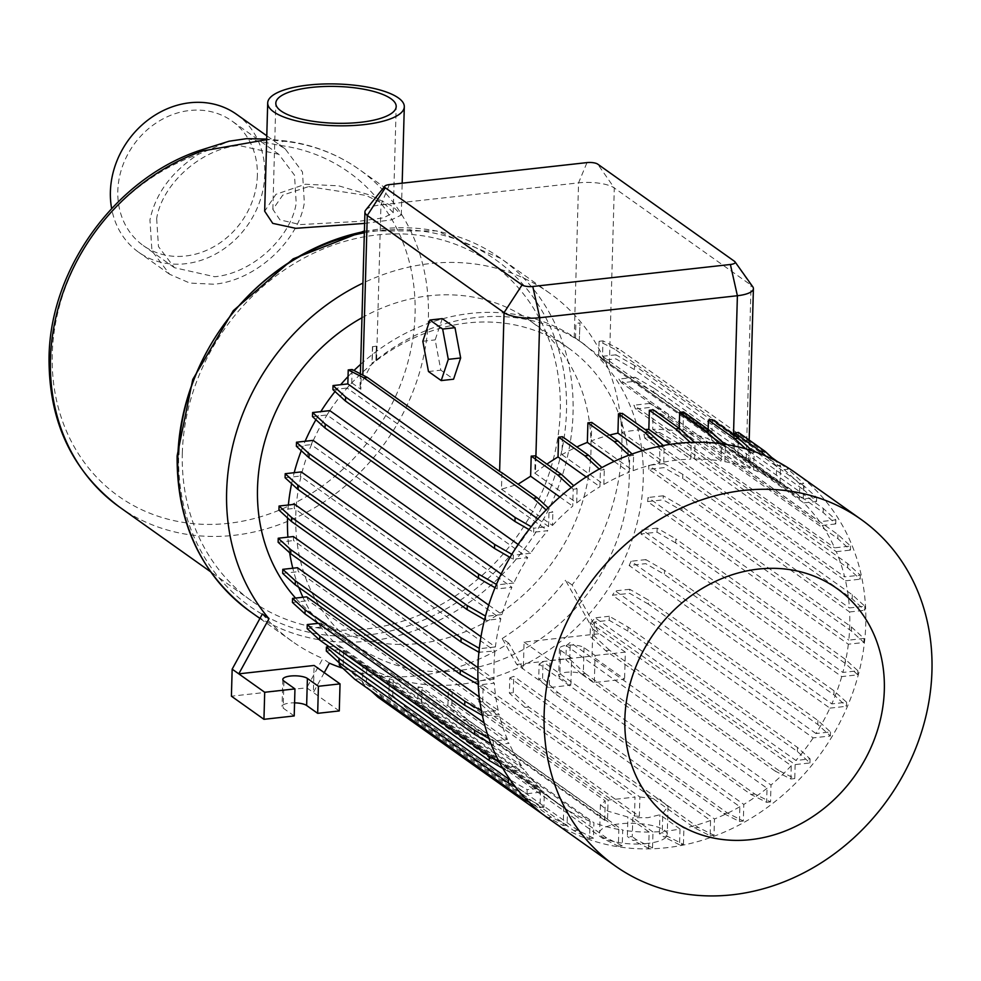 <?xml version="1.0" encoding="UTF-8"?>
<svg xmlns="http://www.w3.org/2000/svg" width="981" height="981" viewBox="0 0 981 981"><rect width="100%" height="100%" fill="white"/><g stroke="black" fill="none" stroke-linecap="round" stroke-linejoin="round"><path stroke-width="0.74" stroke-dasharray="4.91 3.68" d="M342.786 668.233A216.494 187.494 125.4 0 0 508.808 643.242L523.327 669.14L524.075 642.089L599.416 633.714L572.107 584.97A216.494 187.494 125.4 0 0 621.856 447.63A216.494 187.494 125.4 0 0 549.642 293.147A216.494 187.494 125.4 0 0 362.945 283.104M295.784 515.381A182.662 158.199 -54.6 0 1 393.393 348.942A182.662 158.199 -54.6 0 1 568.318 347.912A182.662 158.199 -54.6 0 1 629.25 478.262A182.662 158.199 -54.6 0 1 531.641 644.701A182.662 158.199 -54.6 0 1 356.716 645.719A182.662 158.199 -54.6 0 1 295.784 515.381M361.977 317.734A182.662 158.199 -54.6 0 1 530.047 320.726A182.662 158.199 -54.6 0 1 590.979 451.064A182.662 158.199 -54.6 0 1 493.369 617.503A182.662 158.199 -54.6 0 1 318.445 618.533A182.662 158.199 -54.6 0 1 295.563 598.067M287.543 517.907A194.851 168.757 -54.6 0 1 288.377 504.994M291.615 483.682A194.851 168.757 -54.6 0 1 294.19 472.695M301.265 450.708A194.851 168.757 -54.6 0 1 305.116 441.266M315.931 419.721A194.851 168.757 -54.6 0 1 320.787 411.64M335.024 391.529A194.851 168.757 -54.6 0 1 340.665 384.711M348.047 376.545A194.851 168.757 -54.6 0 1 354.031 370.475M360.677 364.27A194.851 168.757 -54.6 0 1 578.25 340.015A194.851 168.757 -54.6 0 1 643.242 479.059A194.851 168.757 -54.6 0 1 539.121 656.608A194.851 168.757 -54.6 0 1 352.522 657.699A194.851 168.757 -54.6 0 1 318.065 623.364M738.435 432.425L737.847 453.565L780.005 483.51A194.851 168.757 -54.6 0 1 784.726 486.735A194.851 168.757 -54.6 0 1 799.417 498.667L799.822 483.927L784.273 469.629L614.805 349.211L618.68 348.77L602.959 340.861L602.53 356.299L803.267 498.937L816.683 497.441L804.101 486L803.991 490.034L634.523 369.616L615.823 358.85L603.057 360.272L803.807 502.91A194.851 168.757 -54.6 0 1 819.638 521.708L835.849 519.905L823.28 508.452L653.812 388.035L653.702 392.081L635.001 381.302L621.464 382.811L822.213 525.448A194.851 168.757 -54.6 0 1 834.61 547.839L850.552 546.061L837.97 534.608L668.502 414.19L668.392 418.237L649.692 407.471L635.553 409.04L836.303 551.678A194.851 168.757 -54.6 0 1 844.629 576.877L860.312 575.136L847.743 563.683L678.263 443.265L678.153 447.311L659.453 436.533L644.799 438.164L845.548 580.813A194.851 168.757 -54.6 0 1 849.399 607.962L864.862 606.246L852.281 594.793L682.813 474.375L682.702 478.409L664.002 467.643L648.87 469.323L849.62 611.972A194.851 168.757 -54.6 0 1 849.73 625.78A194.851 168.757 -54.6 0 1 848.798 640.139L864.04 638.447L851.471 626.994L682.003 506.576L663.303 495.797L663.181 499.844L647.595 501.585L848.344 644.223L863.93 642.481L851.361 631.041L681.881 510.611L663.181 499.844M477.943 667.693L494.117 679.183A194.851 168.757 -54.6 0 1 494.007 665.376A194.851 168.757 -54.6 0 1 494.927 651.016L478.9 652.255M294.643 504.295A194.851 168.757 125.4 0 0 294.19 508.379L494.927 651.016M480.984 636.694L495.393 646.933A194.851 168.757 -54.6 0 1 500.862 618.717L485.84 620.384L484.565 619.649M301.265 471.91A194.851 168.757 125.4 0 0 300.112 476.067L500.862 618.717M488.722 605.105L502.014 614.547A194.851 168.757 -54.6 0 1 511.91 587.263L497.134 588.907L495.062 587.717M313.086 440.371A194.851 168.757 125.4 0 0 311.173 444.626L511.91 587.263M501.168 574.02L513.836 583.021A194.851 168.757 -54.6 0 1 527.729 557.613L513.235 559.231L510.034 557.392M329.812 410.634A194.851 168.757 125.4 0 0 326.992 414.975L527.729 557.613M518.14 544.443L530.562 553.272A194.851 168.757 -54.6 0 1 547.79 530.672L533.664 532.254L528.967 529.544M352.105 369.506L351.738 382.811A194.851 168.757 125.4 0 0 347.053 388.035L547.79 530.672M351.738 382.811L360.836 389.273L361.253 374.117M575.479 338.482L575.884 323.362L580.004 323.056L579.256 340.873A194.851 168.757 125.4 0 0 575.467 338.47L574.228 337.734A194.851 168.757 125.4 0 0 376.618 359.733L375.956 360.272A194.851 168.757 125.4 0 0 371.995 363.51L360.088 385.361L360.836 389.273M579.256 340.873L580.004 323.056M737.847 453.565L746.161 460.763L609.385 363.571L579.501 341.045M603.057 360.272A194.851 168.757 125.4 0 0 598.668 356.029L799.417 498.667M621.464 382.811A194.851 168.757 125.4 0 0 618.888 379.071L819.638 521.708M635.553 409.04A194.851 168.757 125.4 0 0 633.873 405.202L834.61 547.839M644.799 438.164A194.851 168.757 125.4 0 0 643.879 434.24L844.629 576.877M648.87 469.323A194.851 168.757 125.4 0 0 648.649 465.325L849.399 607.962M667.705 836.45L663.83 836.891L659.379 833.715A33.832 10.337 1.6 0 0 662.261 832.587L667.705 836.45L683.438 844.371L679.563 844.8L679.992 829.031A194.851 168.757 -54.6 0 1 652.978 831.998L652.537 847.903L648.662 848.332L649.115 832.072L627.901 817.014L608.122 811.213L600.397 804.641L605.252 800.913L604.701 820.349A33.832 10.337 -178.4 0 1 607.558 819.196L608.097 800.104L635.014 797.062L634.486 816.033L494.363 716.473L478.814 702.163L479.255 686.393L635.014 797.062M647.215 843.452A33.832 10.337 -178.4 0 1 599.612 832.71A33.832 10.337 -178.4 0 1 619.636 823.856A33.832 10.337 -178.4 0 1 667.239 834.598A33.832 10.337 -178.4 0 1 647.215 843.452M679.992 829.031L659.906 814.745L647.938 817.7L632.794 817.663L632.267 836.756A33.832 10.337 -178.4 0 1 627.362 836.462L627.901 817.014M794.917 472.413A212.436 183.974 -54.6 0 1 865.769 623.99A212.436 183.974 -54.6 0 1 752.255 817.553A212.436 183.974 -54.6 0 1 548.82 818.743M182.331 453.038A207.016 179.29 -54.6 0 1 292.963 264.416A207.016 179.29 -54.6 0 1 491.211 263.251A207.016 179.29 -54.6 0 1 560.261 410.978A207.016 179.29 -54.6 0 1 449.641 599.599A207.016 179.29 -54.6 0 1 251.394 600.764A207.016 179.29 -54.6 0 1 182.331 453.038M364.613 223.41L391.419 219.867L401.29 215.023L393.099 206.635L370.315 195.182L338.69 185.826L305.385 184.232L275.919 194.336L264.674 211.197M119.51 507.054A207.016 179.29 125.4 0 0 317.77 505.902A207.016 179.29 125.4 0 0 428.39 317.268A207.016 179.29 125.4 0 0 359.34 169.541A207.016 179.29 125.4 0 0 287.102 141.571L266.673 139.658M246.771 138.64L279.426 145.347A198.738 172.104 -54.6 0 1 415.061 314.006A198.738 172.104 -54.6 0 1 228.377 523.339A198.738 172.104 -54.6 0 1 52.251 354.399A198.738 172.104 -54.6 0 1 198.174 154.385L229.137 141.203M287.102 141.571A16.236 7.37 -82.6 0 0 285.446 140.896A16.236 7.37 -82.6 0 0 279.426 145.347L285.177 148.867L302.479 171.969L304.331 202.785C298.727 240.026 256.605 280.37 214.152 284.232L189.799 283.068L169.603 274.239L151.945 250.891L149.946 219.965C155.39 193.797 171.467 171.945 198.174 154.385A16.236 5.15 70.8 0 1 200.026 150.351M236.568 114.323A84.562 73.232 -54.6 0 1 264.772 174.667A84.562 73.232 -54.6 0 1 219.585 251.725A84.562 73.232 -54.6 0 1 138.603 252.203A84.562 73.232 -54.6 0 1 111.638 208.561M156.653 218.64L158.468 246.587L174.434 267.703L214.704 276.74C253.147 273.209 291.198 236.764 296.213 203.104L294.496 175.182L278.837 154.324L238.812 145.458C200.198 149.112 161.755 184.869 156.653 218.64M257.365 175.501A76.444 66.205 -54.6 0 1 216.507 245.152A76.444 66.205 -54.6 0 1 143.3 245.581A76.444 66.205 -54.6 0 1 117.806 191.037A76.444 66.205 -54.6 0 1 158.652 121.374A76.444 66.205 -54.6 0 1 231.859 120.945A76.444 66.205 -54.6 0 1 257.365 175.501M308.696 186.586L365.962 195.403L386.024 205.127L393.234 212.718L383.583 217.819L357.783 221.461L300.174 224.588L279.977 219.867L272.853 209.358L282.761 195.145L308.696 186.586M491.211 263.251L359.34 169.541C337.354 154.042 312.718 144.489 285.446 140.896L266.697 139.069M442.272 318.641L435.184 339.88L440.825 370.156L453.565 379.206M422.823 341.253L435.184 339.88M428.476 371.529L440.825 370.156M501.929 472.707L501.463 489.2L518.103 484.197M535.258 455.822L534.78 473.124L535.454 472.584A194.851 168.757 -54.6 0 1 546.92 464.111M678.263 443.265L659.563 432.498L659.453 436.533M847.743 563.683L847.621 567.729L678.153 447.311M668.502 414.19L649.802 403.424L649.692 407.471M837.97 534.608L837.86 538.655L668.392 418.237M653.812 388.035L635.112 377.268L635.001 381.302M823.28 508.452L823.169 512.499L653.702 392.081M804.101 486L634.633 365.57L634.523 369.616M634.633 365.57L615.933 354.803L615.823 358.85M614.805 349.211L599.084 341.29L602.959 340.861M784.273 469.629L788.16 469.188L777.626 461.72M771.875 457.624L618.68 348.77M591.776 422.419L591.261 440.898A194.851 168.757 -54.6 0 1 609.606 435.086M622.346 413.369L621.819 432.339A194.851 168.757 -54.6 0 1 645.081 429.531M653.248 409.85L652.696 429.298A194.851 168.757 -54.6 0 1 679.134 431.235L693.825 441.671M679.208 428.292L679.134 431.235M683.536 411.946L682.972 431.885A194.851 168.757 -54.6 0 1 707.902 438.642L749.815 468.428L750.244 453.014L745.695 448.82M708.159 429.445L707.902 438.642M712.304 419.598L711.728 440.089A194.851 168.757 -54.6 0 1 733.065 450.598L776.204 481.119L776.633 466L765.744 455.981M562.456 436.717L561.954 454.644A194.851 168.757 -54.6 0 1 576.84 446.944M365.668 210.106A27.063 8.277 -178.4 0 1 380.947 204.87L578.557 182.871A27.063 8.277 -178.4 0 1 614.29 187.96L751.066 285.14A27.063 8.277 -178.4 0 1 752.77 286.771M575.467 338.47L575.884 323.362L579.759 322.933M372.657 346.685L376.348 346.158L375.944 360.26L376.348 346.158L372.657 346.685L372.179 363.632M329.089 646.724L339.181 645.608A194.851 168.757 125.4 0 0 343.571 649.851L544.32 792.489L543.903 807.228L528.183 799.307L358.715 678.889L343.166 664.578L339.279 665.02M358.715 678.889L354.828 679.318M528.183 799.307L524.308 799.736M371.112 690.894L362.48 682.948L362.982 664.995L563.719 807.633L563.229 825.585L543.977 815.162M362.982 664.995A194.851 168.757 125.4 0 0 366.784 667.399L567.521 810.036L567.104 825.156L551.371 817.234L381.903 696.817L366.354 682.518L362.48 682.948M381.903 696.817L378.028 697.246M551.371 817.234L547.496 817.663M404.405 710.244L388.856 695.934L389.347 678.631L590.084 821.281L589.606 838.571L573.873 830.662L404.405 710.244L408.28 709.803L392.743 695.504L388.856 695.934M389.347 678.631A194.851 168.757 125.4 0 0 393.173 680.091L593.91 822.728L593.48 838.142L577.76 830.233L408.28 709.803M577.76 830.233L573.873 830.662M433.173 717.896L417.624 703.598L418.102 686.847L618.839 829.485L618.373 846.235L602.641 838.314L433.173 717.896L437.048 717.467L421.511 703.169L417.624 703.598M418.102 686.847A194.851 168.757 125.4 0 0 421.94 687.497L622.69 830.134L622.248 845.806L606.528 837.884L437.048 717.467M606.528 837.884L602.641 838.314M607.558 819.196L467.348 719.563L463.461 719.993L447.912 705.695L448.366 689.435L605.252 800.913M467.348 719.563L451.8 705.265L447.912 705.695M482.689 701.734L483.143 685.609L639.894 796.989L639.354 816.302L498.238 716.032L482.689 701.734L478.814 702.163M498.238 716.032L494.363 716.473M652.537 847.903L636.816 839.981L632.267 836.756M636.816 839.981L632.941 840.41L627.362 836.462M639.354 816.302A33.832 10.337 1.6 0 0 634.486 816.033M604.701 820.349L463.461 719.993M524.933 707.424L509.384 693.113L509.813 677.834L710.551 820.472L710.134 835.751L694.401 827.841L524.933 707.424L528.808 706.994L513.259 692.684L509.384 693.113M509.813 677.834A194.851 168.757 125.4 0 0 513.725 676.326L714.462 818.976L714.009 835.322L698.276 827.412L528.808 706.994M698.276 827.412L694.401 827.841M554.253 693.126L538.704 678.827L539.121 664.088L739.858 806.725L739.453 821.465L723.72 813.543L554.253 693.126L558.128 692.696L542.591 678.386L538.704 678.827M539.121 664.088A194.851 168.757 125.4 0 0 543.045 661.783L743.794 804.42L743.328 821.036L727.608 813.114L558.128 692.696M727.608 813.114L723.72 813.543M581.451 674.021L565.902 659.71L566.295 645.608L767.032 788.246L766.639 802.348L750.919 794.438L581.451 674.021L585.326 673.591L569.777 659.281L565.902 659.71M566.295 645.608A194.851 168.757 125.4 0 0 570.243 642.371L770.992 785.008L770.526 801.918L754.794 794.009L585.326 673.591M754.794 794.009L750.919 794.438M775.149 771.091L605.682 650.673L590.133 636.362L590.513 623.058L791.25 765.707L790.882 779.012L775.149 771.091L779.037 770.661L609.557 650.244L605.682 650.673M609.557 650.244L594.02 635.933L590.133 636.362M627.914 631.077L609.213 620.311L594.4 621.954L795.15 764.591L809.963 762.948L797.381 751.495L627.914 631.077L628.024 627.031L609.324 616.264L609.213 620.311M590.513 623.058A194.851 168.757 125.4 0 0 595.197 617.834L795.934 760.483L810.073 758.902L797.492 747.448L628.024 627.031M797.492 747.448L797.381 751.495M648.343 604.1L629.643 593.321L612.426 595.246L813.175 737.884L830.38 735.971L817.811 724.518L648.343 604.1L648.453 600.053L629.753 589.287L629.643 593.321M629.152 565.497A194.851 168.757 125.4 0 0 631.077 561.255L831.814 703.892L846.603 702.249L834.022 690.796L664.554 570.378L664.444 574.425L645.743 563.646L629.152 565.497L829.901 708.135A194.851 168.757 -54.6 0 1 815.996 733.543L830.49 731.924L817.921 720.471L648.453 600.053M817.921 720.471L817.811 724.518M664.554 570.378L645.854 559.611L645.743 563.646M834.022 690.796L833.911 694.842L664.444 574.425M675.737 542.947L657.037 532.168L640.973 533.958L841.723 676.608L857.786 674.818L845.205 663.364L675.737 542.947L675.848 538.9L657.147 528.134L657.037 532.168M640.973 533.958A194.851 168.757 125.4 0 0 642.126 529.801L842.875 672.439L857.897 670.771L845.328 659.318L675.848 538.9M845.328 659.318L845.205 663.364M682.003 506.576L681.881 510.611M851.471 626.994L851.361 631.041M864.04 638.447L863.93 642.481M857.897 670.771L857.786 674.818M846.603 702.249L846.48 706.295L833.911 694.842M830.49 731.924L830.38 735.971M810.073 758.902L809.963 762.948M795.15 764.591L794.757 778.571L779.037 770.661M594.02 635.933L594.4 621.954M794.757 778.571L790.882 779.012M770.526 801.918L766.639 802.348M743.328 821.036L739.453 821.465M714.009 835.322L710.134 835.751M679.563 844.8L663.83 836.891M659.379 833.715L659.906 814.745M652.978 831.998L632.794 817.663M648.662 848.332L632.941 840.41M622.248 845.806L618.373 846.235M593.48 838.142L589.606 838.571M567.104 825.156L563.229 825.585M543.903 807.228L540.028 807.657L529.029 802.115M339.34 662.849L339.72 649.581L540.457 792.219L540.028 807.657M326.305 651.065L339.72 649.581M540.457 792.219L527.055 793.703L515.65 787.142M527.055 793.703L527.165 789.668L510.292 779.944M318.285 623.34L320.775 623.058A194.851 168.757 125.4 0 0 323.35 626.81L524.099 769.447L507.876 771.25L507.986 767.203L499.427 762.274M507.876 771.25L502.824 768.344M306.685 596.828A194.851 168.757 125.4 0 0 308.365 600.679L509.114 743.316L493.185 745.094L493.296 741.047L488.943 738.534M493.185 745.094L490.905 743.782M297.439 567.705A194.851 168.757 125.4 0 0 298.359 571.629L499.108 714.278L483.412 716.02L483.535 711.973L481.401 710.747M483.412 716.02L482.345 715.407M293.368 536.546A194.851 168.757 125.4 0 0 293.589 540.556L494.338 683.193L478.875 684.91L478.986 680.875L478.005 680.299M478.875 684.91L478.201 684.517M479.684 652.708L479.317 648.38M485.84 620.384L485.485 616.08M497.134 588.907L497.244 584.86L496.447 584.406M513.235 559.231L513.345 555.185L511.849 554.326M533.664 532.254L533.774 528.207L531.212 526.736M537.821 518.912L548.575 526.552L533.774 528.207M548.575 526.552L548.968 512.572L546.123 509.961M548.968 512.572L552.855 512.143L548.195 507.864M501.463 489.2L552.475 525.448L552.855 512.143M552.475 525.448A194.851 168.757 -54.6 0 1 572.732 506.147L573.211 489.237L571.334 487.508M559.82 496.975L572.732 506.147M573.211 489.237L577.086 488.796L573.713 485.693M534.78 473.124L576.693 502.91L577.086 488.796M586.184 476.962L599.931 486.735L600.397 470.12L599.232 469.053M576.693 502.91A194.851 168.757 -54.6 0 1 599.931 486.735M600.397 470.12L604.284 469.691L601.954 467.545M561.954 454.644L603.867 484.43L604.284 469.691M614.118 461.413L629.262 472.18L629.728 455.834L628.993 455.159M603.867 484.43A194.851 168.757 -54.6 0 1 629.262 472.18M629.728 455.834L633.603 455.392L632.095 454.019M591.261 440.898L633.174 470.672L633.603 455.392M633.174 470.672A194.851 168.757 -54.6 0 1 659.845 462.897L659.698 446.232M642.506 450.586L659.845 462.897M660.299 446.784L664.174 446.355L663.279 445.521M621.819 432.339L663.732 462.125L664.174 446.355M669.974 444.393L690.747 459.145L691.188 443.253L690.281 442.419M663.732 462.125A194.851 168.757 -54.6 0 1 690.747 459.145M691.188 443.253L695.063 442.823L694.487 442.284M652.696 429.298L694.609 459.071L695.063 442.823M694.609 459.071A194.851 168.757 -54.6 0 1 721.047 461.021L721.476 445.349L719.502 443.535M694.671 442.284L721.047 461.021M721.476 445.349L725.364 444.92L724.616 444.234M682.972 431.885L724.885 461.671L725.364 444.92M724.885 461.671A194.851 168.757 -54.6 0 1 749.815 468.428M750.244 453.014L754.131 452.584L752.231 450.831M711.728 440.089L753.641 469.874L754.131 452.584M753.641 469.874A194.851 168.757 -54.6 0 1 776.204 481.119M734.72 435.527L734.279 451.321M776.633 466L780.508 465.57L774.61 460.15M799.822 483.927L803.697 483.498L788.16 469.188M803.267 498.937L803.697 483.498M615.933 354.803L602.53 356.299M816.683 497.441L816.56 501.487L803.991 490.034M835.849 519.905L835.738 523.952L823.169 512.499M850.552 546.061L850.429 550.108L837.86 538.655M860.312 575.136L860.202 579.182L847.621 567.729M682.813 474.375L664.112 463.596L664.002 467.643M852.281 594.793L852.17 598.827L682.702 478.409M864.862 606.246L864.739 610.28L852.17 598.827M845.548 580.813L860.202 579.182M659.563 432.498L643.879 434.24M836.303 551.678L850.429 550.108M649.802 403.424L633.873 405.202M822.213 525.448L835.738 523.952M635.112 377.268L618.888 379.071M803.807 502.91L816.56 501.487M599.084 341.29L598.668 356.029M780.005 483.51L780.508 465.57M372.461 346.587L371.995 363.51M332.915 389.604L347.053 388.035M530.562 553.272L513.345 555.185M312.485 416.594L326.992 414.975M513.836 583.021L497.244 584.86M296.385 446.269L311.173 444.626M502.014 614.547L485.951 616.338M285.091 477.747L300.112 476.067M495.393 646.933L479.795 648.662M278.947 510.071L294.19 508.379M494.117 679.183L478.986 680.875M278.126 542.272L293.589 540.556M479.268 696.902L498.189 710.342L483.535 711.973M282.675 573.382L298.359 571.629M484.136 722.923L507.435 739.478L493.296 741.047M292.436 602.444L308.365 600.679M320.775 623.058L489.642 743.058M491.003 744.015L521.524 765.695L507.986 767.203M307.139 628.613L323.35 626.81M339.181 645.608L539.93 788.246L527.165 789.668M343.166 664.578L343.571 649.851M366.354 682.518L366.784 667.399M392.743 695.504L393.173 680.091M421.511 703.169L421.94 687.497M451.8 705.265L452.241 689.361A194.851 168.757 -54.6 0 1 448.366 689.435M608.097 800.104L452.241 689.361M483.143 685.609A194.851 168.757 -54.6 0 1 479.255 686.393M639.894 796.989L660.152 799.319L668.024 806.529L662.8 813.274L662.261 832.587M683.438 844.371L683.892 828.246L662.8 813.274M513.259 692.684L513.725 676.326M542.591 678.386L543.045 661.783M569.777 659.281L570.243 642.371M609.324 616.264L595.197 617.834M629.753 589.287L615.259 590.893A194.851 168.757 -54.6 0 1 612.426 595.246M815.996 733.543L615.259 590.893M829.901 708.135L846.48 706.295M645.854 559.611L631.077 561.255M657.147 528.134L642.126 529.801M647.595 501.585A194.851 168.757 125.4 0 0 648.049 497.502L848.798 640.139M663.303 495.797L648.049 497.502M849.62 611.972L864.739 610.28M498.189 710.342A194.851 168.757 -54.6 0 1 494.338 683.193M507.435 739.478A194.851 168.757 -54.6 0 1 499.108 714.278M521.524 765.695A194.851 168.757 -54.6 0 1 509.114 743.316M539.93 788.246A194.851 168.757 -54.6 0 1 524.099 769.447M563.719 807.633A194.851 168.757 -54.6 0 1 558.998 804.42A194.851 168.757 -54.6 0 1 544.32 792.489M590.084 821.281A194.851 168.757 -54.6 0 1 567.521 810.036M618.839 829.485A194.851 168.757 -54.6 0 1 593.91 822.728M649.115 832.072A194.851 168.757 -54.6 0 1 622.69 830.134M710.551 820.472A194.851 168.757 -54.6 0 1 683.892 828.246M739.858 806.725A194.851 168.757 -54.6 0 1 714.462 818.976M767.032 788.246A194.851 168.757 -54.6 0 1 743.794 804.42M791.25 765.707A194.851 168.757 -54.6 0 1 770.992 785.008M813.175 737.884A194.851 168.757 -54.6 0 1 795.934 760.483M841.723 676.608A194.851 168.757 -54.6 0 1 831.814 703.892M848.344 644.223A194.851 168.757 -54.6 0 1 842.875 672.439M664.112 463.596L648.649 465.325M317.807 622.996A194.851 168.757 -54.6 0 1 302.933 597.257M298.776 587.337A194.851 168.757 -54.6 0 1 292.792 568.22M289.653 552.769A194.851 168.757 -54.6 0 1 287.899 537.159M294.202 715.946L283.178 708.11A12.851 3.936 -178.4 0 1 282.062 706.443A12.851 3.936 -178.4 0 1 294.57 702.862M524.075 642.089L549.998 660.507L549.25 687.558L570.856 685.155L559.832 677.307A12.851 3.936 -178.4 0 1 558.716 675.651A12.851 3.936 -178.4 0 1 568.943 672.095A12.851 3.936 -178.4 0 1 583.29 674.695L594.327 682.543L624.59 679.171L592.046 656.044L592.806 629.005L565.497 580.274L572.107 584.97M549.998 660.507L571.616 658.104L570.856 685.155M571.616 658.104L560.58 650.268A12.851 3.936 -178.4 0 1 559.464 648.6A12.851 3.936 -178.4 0 1 569.691 645.044A12.851 3.936 -178.4 0 1 584.051 647.656L595.087 655.492L594.327 682.543M595.087 655.492L625.338 652.132L624.59 679.171M339.279 710.931L313.368 692.512L314.116 665.461M625.338 652.132L592.806 629.005M508.808 643.242L502.198 638.533L516.705 664.431L549.25 687.558M324.245 672.659L313.368 692.512L306.746 687.804L231.406 696.191M516.705 664.431L592.046 656.044M262.368 614.008A216.494 187.494 125.4 0 0 292.228 641.402A216.494 187.494 125.4 0 0 322.798 658.509L306.746 687.804M329.42 663.205L322.798 658.509M502.198 638.533A216.494 187.494 125.4 0 0 565.497 580.274M364.38 231.516A216.494 187.494 -54.6 0 1 500.837 258.469A216.494 187.494 -54.6 0 1 573.051 412.952A216.494 187.494 -54.6 0 1 457.367 610.207A216.494 187.494 -54.6 0 1 250.045 611.433M364.343 232.791A212.436 183.974 -54.6 0 1 566.478 411.333A212.436 183.974 -54.6 0 1 366.931 635.099A212.436 183.974 -54.6 0 1 178.665 454.497M535.908 456.288L535.454 472.584M733.506 434.669L733.065 450.598M734.487 261.314L751.066 285.14L746.161 460.763M609.385 363.571L614.29 187.96L597.711 164.134M574.228 337.734L578.557 182.871L587.006 162.601M376.618 359.733L380.947 204.87L389.396 184.6M283.926 681.059L283.178 708.11M560.58 650.268L559.832 677.307M584.051 647.656L583.29 674.695M549.642 293.147L500.837 258.469L436.692 230.891L364.392 230.952M568.318 347.912L530.047 320.726M784.726 486.735L741.881 456.288M584.921 344.76L578.25 340.015M600.397 804.641L599.612 832.71M285.177 148.867L266.783 135.795M174.434 267.703L143.3 245.581M393.234 212.718L396.189 106.549M272.853 209.358L275.82 103.177M401.29 215.023L402.173 183.177M278.837 154.324L231.859 120.945M169.603 274.239L138.603 252.203M251.394 600.764L210.535 571.739M749.177 440.052L748.564 462.051M360.407 373.687L360.088 385.361M668.024 806.529L667.239 834.598M558.998 804.42L352.522 657.699M282.81 679.404L282.062 706.443M559.464 648.6L558.716 675.651M356.716 645.719L318.445 618.533M292.228 641.402L259.94 618.459"/><path stroke-width="1.47" d="M362.945 283.104A216.494 187.494 125.4 0 0 226.636 491.628A216.494 187.494 125.4 0 0 268.99 618.717L238.775 673.849L314.116 665.461L340.039 683.88L339.279 710.931L317.672 713.334L306.636 705.498A12.851 3.936 -178.4 0 0 294.57 702.862M295.563 598.067A182.662 158.199 -54.6 0 1 257.512 488.182A182.662 158.199 -54.6 0 1 361.977 317.734M287.899 537.159A194.851 168.757 -54.6 0 1 287.519 518.655A194.851 168.757 -54.6 0 1 287.543 517.907M288.377 504.994A194.851 168.757 -54.6 0 1 291.615 483.682M294.19 472.695A194.851 168.757 -54.6 0 1 301.265 450.708M305.116 441.266A194.851 168.757 -54.6 0 1 315.931 419.721M320.787 411.64A194.851 168.757 -54.6 0 1 335.024 391.529M340.665 384.711A194.851 168.757 -54.6 0 1 348.047 376.545M354.031 370.475A194.851 168.757 -54.6 0 1 360.677 364.27M478.9 652.255L460.984 641.942L291.516 521.524L291.627 517.478L279.058 506.024L294.643 504.295L480.984 636.694M484.565 619.649L467.14 609.618L297.66 489.2L297.783 485.154L285.201 473.7L301.265 471.91L488.722 605.105M495.062 587.717L478.434 578.14L308.954 457.722L309.076 453.676L296.495 442.223L313.086 440.371L501.168 574.02M510.034 557.392L494.534 548.465L325.067 428.047L325.177 424L312.608 412.547L329.812 410.634L518.14 544.443M544.136 714.18A212.436 183.974 -54.6 0 1 657.65 520.629A212.436 183.974 -54.6 0 1 861.097 519.427A212.436 183.974 -54.6 0 1 931.95 671.016A212.436 183.974 -54.6 0 1 818.436 864.58A212.436 183.974 -54.6 0 1 615.001 865.769A212.436 183.974 -54.6 0 1 544.136 714.18M615.001 865.769L548.82 818.743A212.436 183.974 -54.6 0 1 477.955 667.166A212.436 183.974 -54.6 0 1 591.482 473.602A212.436 183.974 -54.6 0 1 794.917 472.413L861.097 519.427M624.86 718.803A142.122 123.079 -54.6 0 1 758.362 569.09A142.122 123.079 -54.6 0 1 884.322 689.913A142.122 123.079 -54.6 0 1 750.808 839.626A142.122 123.079 -54.6 0 1 624.86 718.803M267.703 102.956A68.327 20.895 1.6 0 0 363.853 124.648A68.327 20.895 1.6 0 0 404.307 106.77A68.327 20.895 1.6 0 0 308.157 85.077A68.327 20.895 1.6 0 0 267.703 102.956L264.674 211.197L272.743 223.361L295.722 228.315L364.613 223.41M266.673 139.658L202.466 150.988A207.016 179.29 125.4 0 0 50.46 359.34A207.016 179.29 125.4 0 0 119.51 507.054C72.042 471.26 48.547 421.315 49.05 357.231C50.154 268.316 115.881 178.211 200.026 150.351L200.026 150.351A16.236 5.15 70.8 0 1 202.466 150.988M111.638 208.561A84.562 73.232 -54.6 0 1 110.387 191.859A84.562 73.232 -54.6 0 1 155.574 114.802A84.562 73.232 -54.6 0 1 236.568 114.323L266.783 135.795M200.026 150.351L229.137 141.203L246.771 138.64M360.542 122.294A60.209 18.406 1.6 0 0 396.189 106.549A60.209 18.406 1.6 0 0 311.468 87.419A60.209 18.406 1.6 0 0 275.82 103.177A60.209 18.406 1.6 0 0 360.542 122.294M441.217 380.579L448.305 359.353L442.652 329.064L429.911 320.014L422.823 341.253L428.476 371.529L441.217 380.579L453.565 379.206L460.653 357.979L455 327.691L442.272 318.641L429.911 320.014M735.002 261.804L752.77 286.771A27.063 8.277 -178.4 0 1 753.408 288.647A27.063 8.277 -178.4 0 1 737.393 295.735L539.783 317.721A27.063 8.277 -178.4 0 1 504.05 312.632L367.274 215.452A27.063 8.277 -178.4 0 1 364.932 211.945A27.063 8.277 -178.4 0 1 365.668 210.106L384.81 186.169A8.118 2.477 1.6 0 0 385.288 187.776L522.064 284.956A8.118 2.477 1.6 0 0 532.781 286.489L730.391 264.49A8.118 2.477 1.6 0 0 735.002 261.804A8.118 2.477 1.6 0 0 734.487 261.314L597.711 164.134A8.118 2.477 1.6 0 0 587.006 162.601L389.396 184.6A8.118 2.477 1.6 0 0 384.81 186.169M442.652 329.064L455 327.691M448.305 359.353L460.653 357.979M546.123 509.961L533.419 498.274L537.306 497.845L501.929 472.707A27.063 8.277 -178.4 0 1 499.611 471.37L367.446 377.464L352.105 369.506L348.23 369.935L347.838 383.914L537.821 518.912M533.419 498.274L363.951 377.857L367.446 377.464M571.334 487.508L557.662 474.927L561.537 474.497L535.258 455.822A27.063 8.277 -178.4 0 1 531.199 456.116L530.635 476.226L559.82 496.975M557.662 474.927L531.199 456.116M518.103 484.197L530.635 476.226M599.232 469.053L584.848 455.822L588.735 455.392L562.456 436.717L558.581 437.146L558.017 456.95L586.184 476.962M584.848 455.822L558.581 437.146M628.993 455.159L614.18 441.524L618.055 441.094L591.776 422.419L587.901 422.848L587.349 442.406L614.118 461.413M614.18 441.524L587.901 422.848M659.698 446.232L644.75 432.474L648.625 432.045L622.346 413.369L618.471 413.81L617.932 433.124L642.506 450.586M644.75 432.474L618.471 413.81M690.281 442.419L675.639 428.955L679.526 428.513L653.248 409.85L649.361 410.279L648.833 429.371L669.974 444.393M675.639 428.955L649.361 410.279M719.502 443.535L705.928 431.051L709.815 430.61L683.536 411.946L679.661 412.376L679.208 428.292M705.928 431.051L679.661 412.376M745.695 448.82L734.695 438.703L738.583 438.274L712.304 419.598L708.429 420.027L708.159 429.445M734.695 438.703L708.429 420.027M777.626 461.72L771.875 457.624M609.606 435.086A194.851 168.757 -54.6 0 1 617.932 433.124M645.081 429.531A194.851 168.757 -54.6 0 1 648.833 429.371M546.92 464.111A194.851 168.757 -54.6 0 1 558.017 456.95M576.84 446.944A194.851 168.757 -54.6 0 1 587.349 442.406M765.744 455.981L761.084 451.701L764.959 451.26L738.435 432.425A27.063 8.277 -178.4 0 1 734.794 433.013L734.72 435.527M761.084 451.701L734.794 433.013M363.951 377.857L348.23 369.935M528.967 529.544L514.964 521.475L345.484 401.057L345.606 397.011L333.025 385.57L347.838 383.914M345.484 401.057L332.915 389.604L333.025 385.57M514.964 521.475L515.074 517.441L345.606 397.011M325.067 428.047L312.485 416.594L312.608 412.547M494.534 548.465L494.645 544.418L325.177 424M308.954 457.722L296.385 446.269L296.495 442.223M478.434 578.14L478.544 574.093L309.076 453.676M297.66 489.2L285.091 477.747L285.201 473.7M467.14 609.618L467.25 605.571L297.783 485.154M291.516 521.524L278.947 510.071L279.058 506.024M460.984 641.942L461.095 637.895L291.627 517.478M478.201 684.517L460.175 674.143L290.707 553.725L290.817 549.679L278.236 538.226L293.368 536.546L477.943 667.693M290.707 553.725L278.126 542.272L278.236 538.226M460.175 674.143L460.285 670.097L290.817 549.679M482.345 715.407L464.712 705.253L295.244 584.835L295.355 580.789L282.786 569.336L297.439 567.705L479.268 696.902M295.244 584.835L282.675 573.382L282.786 569.336M464.712 705.253L464.835 701.207L295.355 580.789M490.905 743.782L474.485 734.315L305.017 613.898L305.128 609.863L292.559 598.41L306.685 596.828L484.136 722.923M305.017 613.898L292.436 602.444L292.559 598.41M474.485 734.315L474.596 730.281L305.128 609.863M502.824 768.344L489.176 760.483L319.708 640.066L319.818 636.019L307.249 624.566L318.285 623.34M319.708 640.066L307.139 628.613L307.249 624.566M489.176 760.483L489.286 756.437L319.818 636.019M515.65 787.142L508.354 782.936L508.465 778.889L338.997 658.472L326.428 647.019L329.089 646.724M508.354 782.936L338.886 662.518L338.997 658.472M338.886 662.518L326.305 651.065L326.428 647.019M529.029 802.115L524.308 799.736L354.828 679.318L339.279 665.02L339.34 662.849M543.977 815.162L378.028 697.246L371.112 690.894M510.292 779.944L508.465 778.889M499.427 762.274L489.286 756.437M488.943 738.534L474.596 730.281M481.401 710.747L464.835 701.207M478.005 680.299L460.285 670.097M479.317 648.38L461.095 637.895M485.485 616.08L467.25 605.571M496.447 584.406L478.544 574.093M511.849 554.326L494.645 544.418M531.212 526.736L515.074 517.441M548.195 507.864L537.306 497.845M573.713 485.693L561.537 474.497M601.954 467.545L588.735 455.392M632.095 454.019L618.055 441.094M663.279 445.521L648.625 432.045M694.487 442.284L679.526 428.513M693.825 441.671L694.671 442.284M724.616 444.234L709.815 430.61M752.231 450.831L738.583 438.274M774.61 460.15L764.959 451.26M489.642 743.058L491.003 744.015M302.933 597.257A194.851 168.757 -54.6 0 1 298.776 587.337M292.792 568.22A194.851 168.757 -54.6 0 1 289.653 552.769M268.99 618.717L262.368 614.008L232.166 669.152L264.698 692.267L294.962 688.895L283.926 681.059A12.851 3.936 -178.4 0 1 282.81 679.404A12.851 3.936 -178.4 0 1 293.037 675.848A12.851 3.936 -178.4 0 1 307.396 678.447L318.42 686.283L317.672 713.334M294.962 688.895L294.202 715.946L263.95 719.318L264.698 692.267M318.42 686.283L340.039 683.88M232.166 669.152L231.406 696.191L263.95 719.318M324.245 672.659L329.42 663.205A216.494 187.494 125.4 0 0 342.786 668.233M259.94 618.459L250.045 611.433A216.494 187.494 -54.6 0 1 177.831 456.95A216.494 187.494 -54.6 0 1 364.38 231.516M178.665 454.497A212.436 183.974 -54.6 0 1 222.601 326.354A212.436 183.974 -54.6 0 1 364.343 232.791M522.064 284.956L504.05 312.632L499.611 471.37M532.781 286.489L539.783 317.721L535.908 456.288M730.391 264.49L737.393 295.735L733.506 434.669M362.823 375.134L367.274 215.452L385.288 187.776M307.396 678.447L306.636 705.498M364.392 230.952L293.184 258.825L233.282 310.695L192.754 379.488L177.12 455.895C176.654 522.652 200.958 574.498 250.045 611.433M266.697 139.069L246.317 138.664M402.173 183.177L404.307 106.77M210.535 571.739L119.51 507.054M753.408 288.647L749.177 440.052M364.932 211.945L360.407 373.687"/></g></svg>
